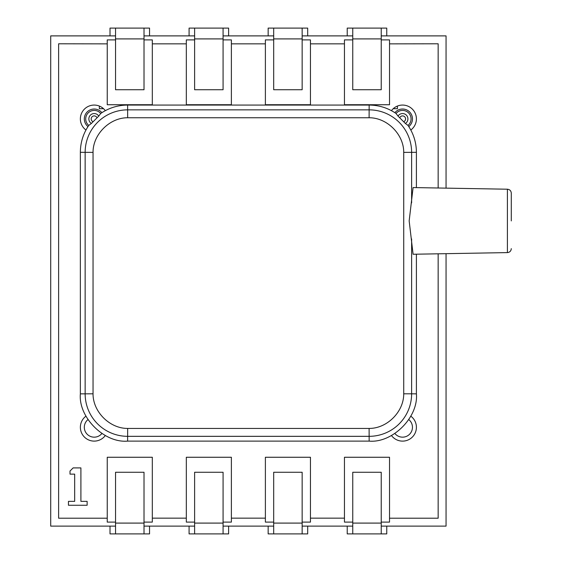 <?xml version="1.0" encoding="UTF-8"?>
<svg xmlns="http://www.w3.org/2000/svg" width="562" height="562" viewBox="0 0 562 562"><rect width="100%" height="100%" fill="white"/><g stroke="black" fill="none" stroke-linecap="round" stroke-linejoin="round"><path stroke-width="0.84" d="M416.407 187.624L416.407 152.316C416.33 142.502 413.534 133.538 408.005 125.424A8.486 8.486 0 0 0 405.462 110.925A8.486 8.486 0 0 0 396.048 113.468C387.942 107.939 378.971 105.143 369.157 105.066L127.609 105.066C117.788 105.143 108.824 107.939 100.71 113.468A8.486 8.486 0 0 0 85.712 118.905A8.486 8.486 0 0 0 88.761 125.424C83.232 133.538 80.436 142.502 80.359 152.316L80.359 393.864C78.244 417.243 104.23 443.228 127.609 441.114L369.157 441.114C392.536 443.228 418.521 417.243 416.407 393.864L416.407 254.193M408.005 125.424L405.378 123.457L398.015 116.095L396.048 113.468M507.409 189.211L413.091 187.56L409.164 220.908L413.091 254.249L507.409 252.598L507.409 189.211C509.769 189.478 511.069 190.792 511.294 193.159L511.294 202.798M511.294 220.908L511.294 193.159M100.71 113.468L98.75 116.095L91.388 123.457L88.761 125.424M411.623 202.889L411.623 152.372A42.522 42.522 -135 0 0 369.101 109.857L127.665 109.857A42.522 42.522 135 0 0 85.143 152.372L85.143 393.807A42.522 42.522 45 0 0 127.665 436.33L369.101 436.33A42.522 42.522 -45 0 0 411.623 393.807L416.407 393.864M403.727 393.807L403.727 152.372C403.846 134.402 387.092 117.627 369.101 117.753L127.665 117.753C109.695 117.627 92.913 134.388 93.039 152.372L93.039 393.807C92.92 411.784 109.674 428.56 127.665 428.434L369.101 428.434C387.07 428.553 403.853 411.798 403.727 393.807L411.623 393.807L411.623 238.92M302.152 523.089L302.152 533.9L273.687 533.9L273.687 523.089L302.152 523.089L302.152 472.263L273.687 472.263L273.687 523.089M302.152 533.9L307.688 533.9L307.688 526.116M273.687 533.9L268.151 533.9L268.151 526.116M194.614 38.911L194.614 28.1L223.079 28.1L223.079 38.911L194.614 38.911L194.614 89.737L223.079 89.737L223.079 38.911M194.614 28.1L189.085 28.1L189.085 35.884M223.079 28.1L228.615 28.1L228.615 35.884M352.76 38.911L352.76 28.1L381.226 28.1L381.226 38.911L352.76 38.911L352.76 89.737L381.226 89.737L381.226 38.911M352.76 28.1L347.225 28.1L347.225 35.884M381.226 28.1L386.754 28.1L386.754 35.884M115.547 38.911L115.547 28.1L144.012 28.1L144.012 38.911L115.547 38.911L115.547 89.737L144.012 89.737L144.012 38.911M115.547 28.1L110.011 28.1L110.011 35.884M144.012 28.1L149.548 28.1L149.548 35.884M273.687 38.911L273.687 28.1L302.152 28.1L302.152 38.911L273.687 38.911L273.687 89.737L302.152 89.737L302.152 38.911M273.687 28.1L268.151 28.1L268.151 35.884M302.152 28.1L307.688 28.1L307.688 35.884M394.889 433.499A9.884 9.884 0 0 0 411.89 430.576A9.884 9.884 0 0 0 408.785 419.596M87.981 419.596A9.884 9.884 0 0 0 94.198 437.166A9.884 9.884 0 0 0 101.884 433.499M408.792 126.59A9.884 9.884 0 0 0 402.575 109.021A9.884 9.884 0 0 0 394.889 112.688M101.877 112.688A9.884 9.884 0 0 0 84.883 115.61A9.884 9.884 0 0 0 87.981 126.59M115.547 35.884L50.706 35.884L50.706 526.116L115.547 526.116M446.059 188.137L446.059 35.884L381.226 35.884M352.76 35.884L302.152 35.884M273.687 35.884L223.079 35.884M194.614 35.884L144.012 35.884M381.226 526.116L446.059 526.116L446.059 253.673M144.012 526.116L194.614 526.116M223.079 526.116L273.687 526.116M302.152 526.116L352.76 526.116M115.547 39.895L107.244 39.895L107.244 43.871L58.617 43.787L58.617 518.213L107.244 518.213L107.244 522.105L115.547 522.105M99.341 106.056L99.341 108.691L103.527 108.691M194.614 39.895L186.317 39.895L186.317 43.85L152.316 43.85L152.316 39.895L144.012 39.895M273.687 39.895L265.383 39.895L265.383 43.85L231.382 43.85L231.382 39.895L223.079 39.895M352.76 39.895L344.457 39.895L344.457 43.85L310.456 43.85L310.456 39.895L302.152 39.895M393.238 108.691L397.432 108.691L397.432 106.056M438.156 188.003L438.156 43.787L389.522 43.871L389.522 39.895L381.226 39.895M144.012 522.105L152.316 522.105L152.316 518.15L186.317 518.15L186.317 522.105L194.614 522.105M223.079 522.105L231.382 522.105L231.382 518.15L265.383 518.15L265.383 522.105L273.687 522.105M302.152 522.105L310.456 522.105L310.456 518.15L344.457 518.15L344.457 522.105L352.76 522.105M381.226 522.105L389.522 522.105L389.522 518.213L438.156 518.213L438.156 253.806M85.951 416.168A13.839 13.839 0 0 0 94.198 441.114A13.839 13.839 0 0 0 105.312 435.522M410.815 130.019A13.839 13.839 0 0 0 402.575 105.066A13.839 13.839 0 0 0 391.461 110.658M391.454 435.522A13.839 13.839 0 0 0 415.711 431.623A13.839 13.839 0 0 0 410.815 416.168M105.312 110.658A13.839 13.839 0 0 0 81.061 114.564A13.839 13.839 0 0 0 85.951 130.019M152.316 43.85L152.316 104.736L107.244 104.736L107.244 43.871M107.244 518.213L107.244 457.264L152.316 457.264L152.316 518.15M186.317 518.15L186.317 457.264L231.382 457.264L231.382 518.15M265.383 518.15L265.383 457.264L310.456 457.264L310.456 518.15M344.457 518.15L344.457 457.264L389.522 457.264L389.522 518.213M389.522 43.871L389.522 104.736L344.457 104.736L344.457 43.85M310.456 43.85L310.456 104.736L265.383 104.736L265.383 43.85M231.382 43.85L231.382 104.736L186.317 104.736L186.317 43.85M87.131 505.259L87.131 501.367L80.9 501.367L80.9 467.907L73.123 467.907L70.011 471.019L70.011 474.131L74.676 474.131L74.676 501.367L68.452 501.367L68.452 505.259L87.131 505.259M223.079 523.089L223.079 533.9L194.614 533.9L194.614 523.089L223.079 523.089L223.079 472.263L194.614 472.263L194.614 523.089M223.079 533.9L228.615 533.9L228.615 526.116M194.614 533.9L189.085 533.9L189.085 526.116M144.012 523.089L144.012 533.9L115.547 533.9L115.547 523.089L144.012 523.089L144.012 472.263L115.547 472.263L115.547 523.089M144.012 533.9L149.548 533.9L149.548 526.116M115.547 533.9L110.011 533.9L110.011 526.116M381.226 523.089L381.226 533.9L352.76 533.9L352.76 523.089L381.226 523.089L381.226 472.263L352.76 472.263L352.76 523.089M381.226 533.9L386.754 533.9L386.754 526.116M352.76 533.9L347.225 533.9L347.225 526.116M398.015 116.095A5.346 5.346 0 0 1 407.914 118.905A5.346 5.346 0 0 1 405.378 123.457M399.8 117.725A3.014 3.014 0 0 1 405.581 118.905A3.014 3.014 0 0 1 403.748 121.68M93.018 121.68A3.014 3.014 0 0 1 92.07 116.777A3.014 3.014 0 0 1 96.966 117.725M91.388 123.457A5.346 5.346 0 0 1 90.419 115.126A5.346 5.346 0 0 1 98.75 116.095M127.609 441.114L127.665 428.434M369.101 428.434L369.157 441.114M403.727 152.372L416.407 152.316M369.101 117.753L369.157 105.066M127.665 117.753L127.609 105.066M93.039 152.372L80.359 152.316M93.039 393.807L80.359 393.864M507.409 252.598C509.769 252.338 511.069 251.017 511.294 248.65"/></g></svg>
